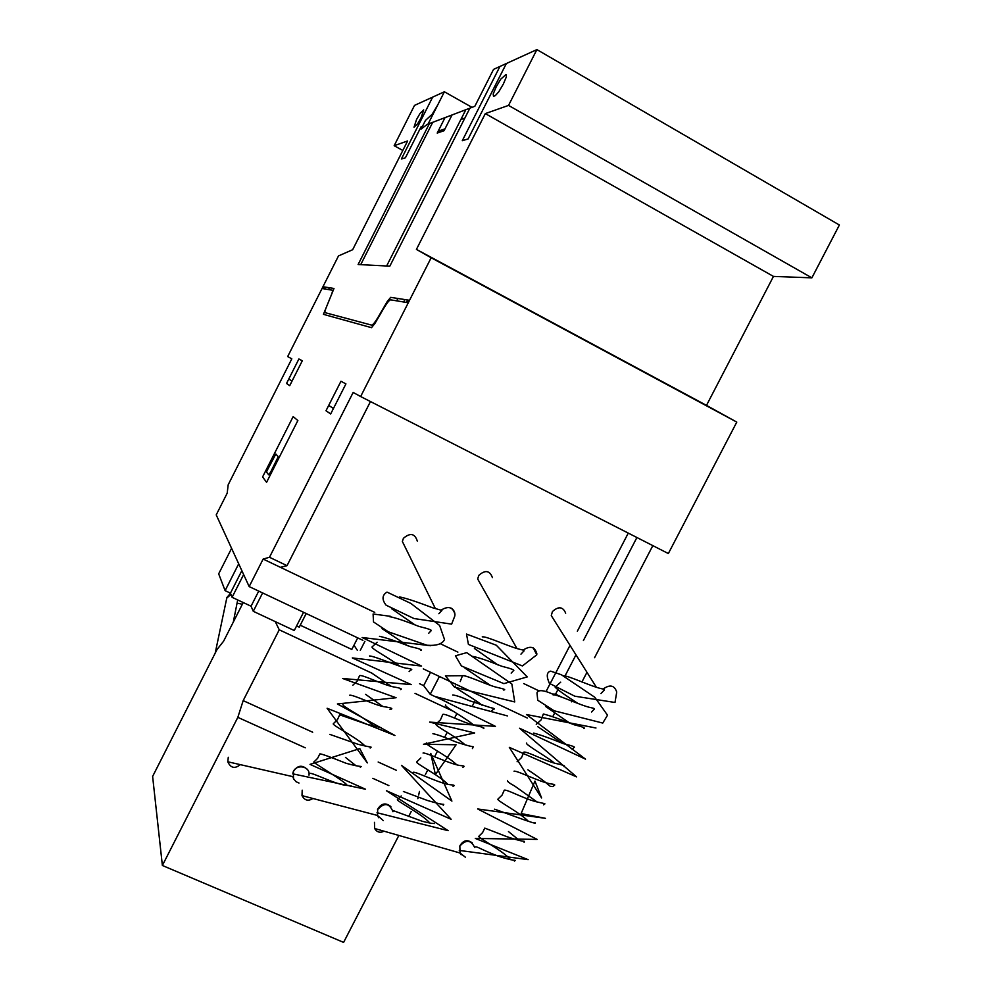 <?xml version="1.0" encoding="UTF-8"?>
<svg xmlns="http://www.w3.org/2000/svg" width="992" height="992" viewBox="0 0 992 992"><rect width="100%" height="100%" fill="white"/><g stroke="black" fill="none" stroke-linecap="round" stroke-linejoin="round"><path stroke-width="1.49" d="M226.883 597.99L230.95 594.431M390.526 616.33L373.104 613.998L373.5 621.934L388.418 631.83L427.031 645.246C436.616 645.916 442.444 644.006 444.515 639.493L439.617 625.444L410.824 603.409L386.992 592.088C382.056 595.163 381.746 599.528 386.074 605.17L414.011 618.549L451.633 624.129L454.807 615.982C455.266 612.572 454.038 609.944 451.112 608.121M293.942 779.439L292.739 776.624M293 772.57C295.542 763.505 310.521 765.898 308.996 775.149M464.963 675.664L445.42 675.837L454.534 687.183L514.736 701.952L511.847 684.009L466.699 652.649L455.415 655.799L461.466 666.004L503.886 683.624L527.236 676.916L496.298 645.234L466.513 634.062L468.422 644.428L522.412 665.942L536.796 654.794L533.163 647.85M378.721 817.73L377.32 815.412M377.468 809.782C384.202 802.292 389.372 802.937 392.968 811.716M461.181 854.769L459.792 852.922M459.718 846.226C465.905 839.331 470.89 839.753 474.684 847.49M226.449 599.614L227.019 597.296L231.037 594.654M237.696 599.937L233.318 622.046M435.389 608.617L402.368 541.483L403.409 538.309C410.254 532.468 414.892 533.436 417.334 541.186M441.031 610.142C448.57 605.604 453.22 607.116 454.968 614.668L454.919 615.139M299.001 783.035L296.013 781.696L293.483 778.596L293.384 771.441C297.501 765.266 302.163 764.621 307.384 769.494M240.287 764.634C234.844 769.036 230.677 768.081 227.8 761.782L228.284 757.268M516.869 648.396L477.685 579.006L478.801 575.36C485.249 569.706 489.775 570.45 492.392 577.592M523.069 650.144C530.187 645.432 534.787 646.61 536.846 653.678L536.821 654.187M383.284 820.595L377.506 815.461L377.692 809.162C381.362 803.26 385.752 802.404 390.86 806.608M312.889 798.498C308.239 801.424 304.606 800.47 302.014 795.634L302.2 790.178M596.291 687.134L551.279 615.598L552.432 611.556C558.546 606.075 562.96 606.633 565.676 613.205M603.024 689.118C609.77 684.282 614.308 685.162 616.627 691.759L616.627 692.354M465.372 857.2L460.04 852.996L459.842 845.916C463.214 840.199 467.381 839.22 472.341 842.977M384.028 831.197C380.085 833.168 376.948 832.263 374.616 828.494L374.468 822.343M275.268 621.612L279.248 629.808L243.176 700.625L237.832 717.352L162.378 865.483L343.604 942.4L398.858 835.438M162.378 865.483L152.619 776.438L217.05 649.487L223.597 641.204L243.226 602.541M408.679 816.428L411.221 811.506M237.832 717.352L305.263 747.819M372.818 778.336L388.876 785.602M417.843 798.684L418.227 796.985M418.661 795.088L419.48 791.418M243.176 700.625L312.691 732.232M378.163 762.017L396.378 770.3M425.37 774.603L427.899 769.718M435.029 755.916L437.571 750.981M444.689 737.205L447.256 732.22M454.534 718.146L456.952 713.446M279.248 629.808L372.236 673.332M415.016 693.358L454.162 711.686M357.728 637.881L351.8 649.45L300.241 625.208M306.193 613.527L299.249 627.167L296.596 625.927M303.552 612.287L294.252 630.528L253.282 611.308L251.05 606.211L232.091 597.308L230.442 593.154L241.85 570.66M262.62 592.943L253.282 611.308M258.726 591.096L251.05 606.211M243.635 574.542L232.091 597.308M353.983 645.197L357.294 650.231M364.932 641.291L360.307 650.318M419.579 683.724L423.671 685.646L430.218 694.301L448.545 702.894M430.553 672.291L423.671 685.646M439.406 676.482L430.218 694.301M475.28 700.389L472.713 705.349M231.595 548.34L218.674 573.835L225.11 590.637L230.442 593.154M238.7 563.816L225.11 590.637M249.166 586.582L216.219 514.898L227.193 493.185L228.185 484.778L291.809 358.831L287.68 356.562L338.508 255.911L352.656 249.724L407.613 140.963L394.171 145.7L414.52 105.388L444.391 91.772L428.036 124.112L474.846 106.268L493.557 69.366L536.895 49.6L508.536 105.412L485.324 113.596L416.417 249.401L431.148 257.759L360.642 396.54L353.164 392.448L269.477 557.268L263.14 559.066L249.166 586.582L362.898 640.324M527.273 718.01L423.286 668.868M263.14 559.066L374.728 612.386L280.414 567.325L287.023 565.676L370.462 401.549M557.777 689.899L555.557 694.164L552.829 694.053M636.914 537.503L583.408 640.534M575.98 654.844L565.167 675.676M546.406 690.866L570.016 645.37M577.356 631.21L628.271 533.101M538.83 690.792L523.702 683.562L538.83 690.792M457.882 652.116L440.981 644.044L457.882 652.116M562.042 697.277L555.557 694.164M571.603 701.852L572.682 699.794M581.92 682.012L586.966 672.316M594.555 657.721L652.835 545.625M287.023 565.676L269.477 557.268M402.814 150.474L394.171 145.7M471.981 107.359L444.391 91.772M360.642 396.54L668.348 553.548L736.783 422.096L706.49 405.381L773.462 276.408L811.878 277.847L839.381 225.01L536.895 49.6M811.878 277.847L508.536 105.412M773.462 276.408L485.324 113.596M706.49 405.381L416.417 249.401M736.783 422.096L431.148 257.759M552.742 716.683L554.726 712.864M408.233 302.746L390.674 299.844C389.335 299.993 386.992 302.87 383.656 308.475L374.914 323.491L371.504 327.67L323.442 314.34L330.162 297.823C332.208 293.136 332.915 290.594 332.283 290.197L322.078 288.511M409.473 300.291L390.674 297.352L387.153 301.68L378.398 316.721C375.088 322.288 372.806 325.091 371.566 325.103L325.128 312.666C324.52 312.195 325.252 309.603 327.31 304.879L333.982 288.474L322.97 286.738M328.55 289.59L329.48 287.767M324.545 288.92L325.45 287.134M323.057 288.672L323.95 286.899M323.318 288.151L322.313 287.978M262.595 476.941L266.588 482.31L297.86 420.546L293.148 416.603L262.595 476.941M270.58 472.18L277.797 457.597L277.996 456.407L275.85 454.014L266.86 471.014L266.65 472.204L268.671 474.821L270.58 472.18M289.726 385.652L302.3 360.79L298.902 358.98L286.539 383.445L289.726 385.652M288.784 378.994L292.008 381.126M340.963 381.263L326.008 410.738L330.671 413.962L345.923 383.892L340.963 381.263M328.736 405.381L333.448 408.493M396.688 300.836L397.879 298.48M408.667 302.027L406.757 301.717M403.657 301.99L404.885 299.572M407.625 300.006L406.398 302.436M432.648 97.129L401.376 159.005L405.406 157.79L421.092 126.765L422.53 126.22M429.4 123.591L358.124 264.517L389.819 266.154L469.886 108.165M437.596 105.202L432.152 114.278L425.444 120.441L421.067 129.109L427.205 124.434L432.698 122.338L360.704 264.653M423.696 109.876L420.05 113.373L416.553 119.499L414.024 127.199L417.632 123.802L421.178 117.602L423.696 109.876M445.024 117.639L437.212 133.077L444.056 130.721L452.03 114.973M445.011 128.824L438.142 131.217M464.864 118.085L460.858 119.524M465.843 109.703L386.644 265.98M499.943 66.452L462.284 140.703L468.1 138.954L506.354 63.525M506.007 74.524L500.7 79.199L496.174 86.912L493.198 93.992L493.508 96.336L495.293 95.641L498.778 91.797L503.39 83.96L506.391 76.793L506.007 74.524M242.358 604.24L237.026 603.124M226.945 597.444L230.491 593.29M391.48 608.642L415.499 625.258M428.742 633.231L430.974 630.875C432.772 630.317 428.755 628.816 418.897 626.398C404.562 620.732 394.742 617.483 389.422 616.652M399.392 596.911C405.009 597.866 416.156 601.512 432.834 607.848C446.561 611.667 440.522 610.055 441.142 611.258L438.873 613.701M430.615 645.73L362.13 637.509L421.575 666.078L352.309 657.919L411.234 684.604L342.674 678.491L396.081 697.736L337.392 703.96L394.94 735.494L327.112 708.263L367.313 762.91L359.798 748.613L310.012 764.386L365.54 789.235L292.752 773.834M420.856 650.442C422.741 649.884 419.306 648.632 410.564 646.685C395.634 640.956 385.268 637.496 379.465 636.331M409.113 671.596L410.676 670.034C412.833 669.65 411.779 669.054 407.501 668.261C405.988 669.513 374.592 655.935 369.532 655.972M400.495 689.614C402.764 688.944 400.297 688.014 393.068 686.811C381.126 684.133 362.477 674.461 359.575 675.626L357.244 681.02L352.817 685.249M390.017 709.466C393.737 708.772 391.741 707.842 384.028 706.701C375.36 705.461 352.78 694.288 349.63 695.243M381.176 727.607L367.747 724.582L339.698 714.823L337.416 719.721L333.362 723.664C331.179 724.892 357.703 737.998 365.056 746.083M370.177 748.03C371.244 746.12 374.877 748.551 358.112 744.31L329.778 734.365M360.282 767.275C362.241 765.489 362.65 767.969 346.096 763.282C330.026 756.846 321.272 753.709 319.846 753.883L317.626 758.322L313.943 761.98C310.694 761.298 348.415 783.482 346.952 785.416M350.399 786.507C352.358 785.937 351.205 785.565 346.927 785.416C335.953 784.771 312.554 772.47 309.938 773.388M356.054 765.799L345.476 757.38M373.934 726.268C364.721 717.29 340.479 705.659 343.096 704.469M382.664 706.354L365.552 694.313M391.208 686.303L370.735 672.415M399.553 666.103C391.741 659.308 369.21 647.838 372.285 646.734L377.134 642.221M407.65 645.767L382.044 628.643M474.412 648.458L497.823 664.9M511.178 673.134L513.447 670.704C515.17 670.133 511.289 668.658 501.803 666.264C487.506 660.536 477.685 657.212 472.353 656.32M482.248 636.889C486.018 635.785 510.756 647.553 520.85 649.537C523.888 650.107 524.793 650.702 523.553 651.347L520.974 654.15M507.371 715.902L435.612 696.644L495.43 726.355L429.61 722.114L474.635 732.952L423.485 744.273L456.097 744.781L435.401 774.591L430.739 753.399L451.906 801.102L401.462 765.365L451.149 819.28L386.396 790.723L448.148 830.676L377.022 812.721M503.403 689.998C506.292 689.886 504.407 689.068 497.773 687.543C489.899 686.216 466.116 674.771 462.495 675.701L460.214 681.578M491.648 710.991L493.322 709.317C495.38 708.958 494.363 708.375 490.271 707.556L469.191 700.612C460.772 696.88 455.266 695.02 452.65 695.057M483.24 728.599C485.435 728.041 482.348 726.913 473.978 725.239C462.123 722.151 445.47 713.236 442.779 714.414L440.485 719.795L436.058 724.011C433.69 725.388 455.44 735.99 465.236 744.955M472.415 748.576L473.258 746.728C472.614 746.468 471.969 747.199 455.836 741.929C444.317 737.044 436.678 734.303 432.921 733.72M462.904 767.3C464.764 766.37 464.355 765.849 461.664 765.712C452.377 765.303 426.188 752.246 423.063 753.027M453.059 786.309C455.068 785.49 454.286 784.982 450.715 784.784C440.498 784.015 416.156 771.454 413.242 772.272M443.238 805.306L443.746 804.351C443.3 804.053 443.858 805.368 427.292 800.432L403.397 791.492M434.248 823.558C432.896 823.062 434.843 824.476 422.108 821.227L393.564 810.724M429.809 823.038C423.026 814.544 394.878 800.16 397.519 799.589L401.202 795.956M447.764 784.201C439.258 775.26 414.21 762.86 416.776 761.844L420.819 757.925M426.411 742.934C423.956 744.161 447.33 755.619 456.568 764.634M473.705 725.152C466.711 718.555 442.581 705.92 445.718 705.027M481.988 705.225C474.771 698.827 452.364 687.096 455.365 686.055M490.023 685.137L464.963 668.1M560.716 682.161L555.433 686.848M555.173 687.22C557.752 689.899 565.353 695.33 577.989 703.489M591.542 712.033L593.898 709.503C595.188 708.858 594.196 708.251 590.922 707.668C580.667 705.634 556.636 693.879 553.114 694.921M562.91 675.788C566.618 674.721 591.344 686.613 601.313 688.634C604.215 689.204 605.095 689.787 603.917 690.407L600.966 693.532M616.627 692.689L615.003 702.472L574.827 696.21L549.382 683.352C546.232 676.246 546.642 672.179 550.622 671.138L561.41 674.771L594.754 697.24L607.526 715.207L602.764 723.069L554.156 710.78L537.738 700.24L536.982 692.8C538.284 689.452 543.914 690.06 553.871 694.636M595.969 727.992L526.454 714.513L585.528 759.153L519.56 728.252L576.588 776.897L509.318 747.36L541.595 797.952L534.948 781.101L521.122 813.552L545.426 818.326L477.698 808.964L537.143 839.406L475.304 838.426L528.153 859.655L459.284 850.417M583.904 728.55C585.64 728.004 582.465 726.764 574.38 724.854C559.562 718.977 549.208 715.356 543.343 714.017L541.111 719.919L536.25 724.346M572.136 749.406L573.922 747.584C575.782 747.075 572.297 745.773 563.456 743.69C548.973 737.874 539.003 734.353 533.572 733.113M563.964 766.58C565.924 766.06 562.948 764.956 555.012 763.282C543.244 760.145 526.442 751.018 523.788 752.172L521.556 757.578L517.092 761.757M527.868 769.792C546.071 781.944 547.547 784.374 550.324 786.358L552.941 786.569L553.896 785.652C555.718 784.92 554.578 784.312 550.486 783.816C539.809 782.142 517.08 770.313 514.03 771.193M543.653 804.872C543.765 803.222 549.394 804.698 536.412 801.796C523.218 798.498 506.788 789.062 504.258 790.202L502.051 795.138L497.996 799.031C495.554 800.085 519.746 812.312 528.364 821.302M534.924 822.616C539.735 826.2 499.571 810.675 494.5 809.187M524.123 842.382L524.322 841.328C523.677 841.08 522.858 841.972 506.974 836.727L484.778 828.109L482.583 832.61L478.9 836.231C476.371 836.876 503.539 851.024 510.558 859.68M514.377 861.093C516.572 859.332 515.84 862.048 498.071 856.096C479.756 849.115 477.102 846.015 475.007 847.069M519.51 840.534L508.462 831.569M537.094 801.982L514.588 785.986C509.268 783.122 506.912 781.262 507.544 780.406M554.069 762.997C551.602 759.587 523.553 743.74 526.69 743.058M562.278 743.306L537.614 726.578M570.251 723.478L545.687 706.515M215.202 653.133L226.87 597.606M227.8 761.782L292.851 776.649M302.014 795.634L377.506 815.461M374.616 828.494L460.04 852.996"/></g></svg>
